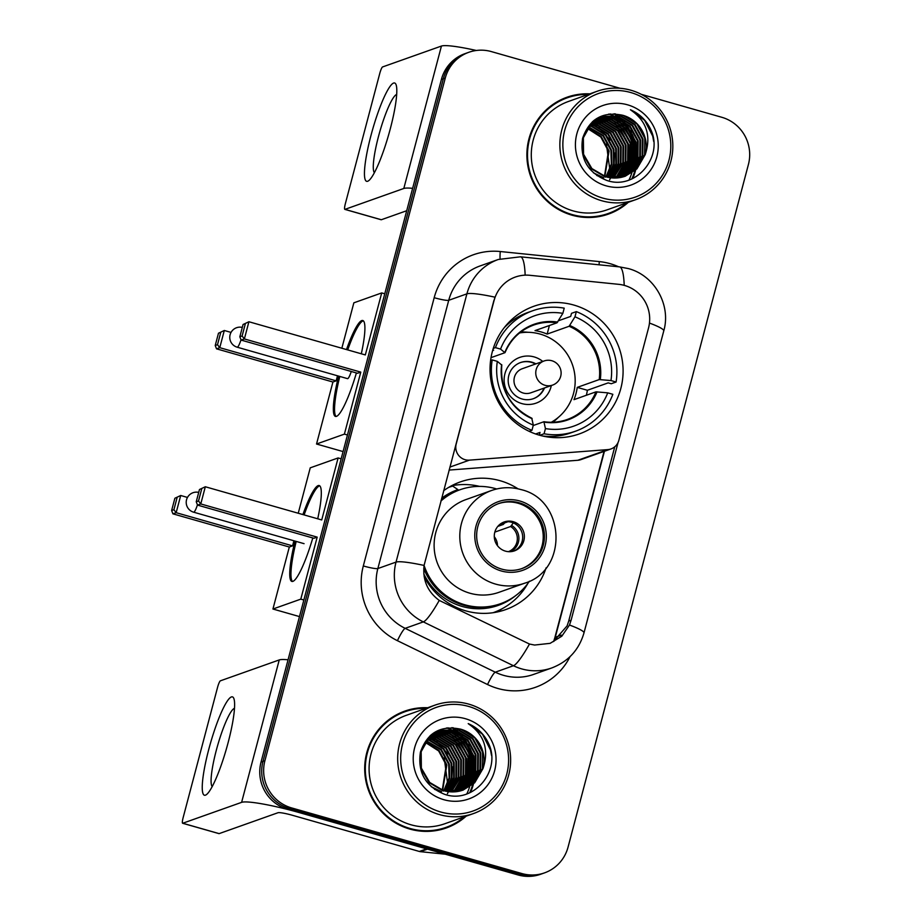 <?xml version="1.0" encoding="UTF-8"?>
<svg xmlns="http://www.w3.org/2000/svg" width="921" height="921" viewBox="0 0 921 921"><rect width="100%" height="100%" fill="white"/><g stroke="black" fill="none" stroke-linecap="round" stroke-linejoin="round"><path stroke-width="1.38" d="M494.186 300.234A34.514 33.812 70.5 0 1 515.38 277.037A34.514 33.812 70.5 0 1 529.863 275.298L618.751 284.336A34.514 33.812 70.5 0 1 624.565 285.452A34.514 33.812 70.5 0 1 648.545 327.934L618.843 440.353A12.779 12.526 -109.5 0 1 607.825 449.609L469.434 460.143A12.779 12.526 -109.5 0 1 456.206 443.968L494.957 297.172A44.738 5.146 14.8 0 0 466.901 293.845A51.139 50.091 -109.5 0 1 498.296 259.48L480.129 265.927A51.139 50.091 70.5 0 0 448.734 300.292L377.852 568.556A51.139 50.091 70.5 0 0 405.159 628.341L495.279 672.192A51.139 50.091 70.5 0 0 503.499 675.335A51.139 50.091 70.5 0 0 533.593 674.414L551.76 667.955A51.139 50.091 -109.5 0 1 521.677 668.888A51.139 50.091 -109.5 0 1 513.446 665.733L423.326 621.894A51.139 50.091 -109.5 0 1 396.03 562.098L466.901 293.845L448.734 300.292A12.779 1.474 14.8 0 1 434.182 297.702A63.917 62.616 -109.5 0 1 500.264 251.525L599.306 261.599A63.917 62.616 -109.5 0 1 618.636 266.791M573.76 305.035A67.751 66.37 70.5 0 0 533.892 306.256A67.751 66.37 70.5 0 0 490.099 372.142A67.751 66.37 70.5 0 0 539.372 435.173A67.751 66.37 70.5 0 0 579.24 433.952A67.751 66.37 70.5 0 0 623.033 368.066A67.751 66.37 70.5 0 0 573.76 305.035M513.561 319.794A67.751 66.37 70.5 0 0 511.65 319.656M546.095 567.831A67.751 66.37 -109.5 0 1 505.594 609.633A67.751 66.37 -109.5 0 1 465.738 610.853A67.751 66.37 -109.5 0 1 424.144 576.661M443.646 490.709A67.751 66.37 -109.5 0 1 460.258 481.936A67.751 66.37 -109.5 0 1 500.126 480.716A67.751 66.37 -109.5 0 1 518.051 488.844M479.622 486.403A67.751 66.37 70.5 0 0 451.532 485.77M496.407 612.154A67.751 66.37 70.5 0 0 502.106 608.746M449.091 470.067L577.778 460.281A12.779 12.526 70.5 0 0 580.967 459.602L611.003 448.941M589.866 93.861A62.006 60.74 70.5 0 0 567.014 97.223A62.006 60.74 70.5 0 0 526.939 157.514A62.006 60.74 70.5 0 0 572.033 215.192A62.006 60.74 70.5 0 0 608.505 214.075A62.006 60.74 70.5 0 0 628.364 202.275M584.478 94.483A62.006 60.74 70.5 0 0 566.058 97.568M427.666 707.742A62.006 60.74 70.5 0 0 404.826 711.104A62.006 60.74 70.5 0 0 364.751 771.395A62.006 60.74 70.5 0 0 409.833 829.073A62.006 60.74 70.5 0 0 446.317 827.956A62.006 60.74 70.5 0 0 466.164 816.156M422.279 708.353A62.006 60.74 70.5 0 0 403.859 711.449M618.06 442.517L571.101 620.224L569.489 625.025L561.787 636.227L550.125 643.342L534.594 645.045L529.483 644.044L439.248 600.411C427.551 591.731 422.497 580.069 424.074 565.436L493.944 300.315M631.806 178.962A51.772 50.713 70.5 0 0 634.811 170.799M634.914 170.408A51.772 50.713 70.5 0 0 635.26 169.05M635.467 168.14A51.772 50.713 70.5 0 0 635.881 166.022M636.043 165.066A51.772 50.713 70.5 0 0 636.48 161.382M636.584 159.77A51.772 50.713 70.5 0 0 636.503 152.874M636.066 149.144A51.772 50.713 70.5 0 0 628.318 128.549M626.245 125.555A51.772 50.713 70.5 0 0 623.241 121.86M620.95 119.454A51.772 50.713 70.5 0 0 618.417 117.128M617.738 116.553A51.772 50.713 70.5 0 0 616.091 115.229M615.642 114.895A51.772 50.713 70.5 0 0 614.054 113.755M469.618 792.843A51.772 50.713 70.5 0 0 472.611 784.68M472.726 784.289A51.772 50.713 70.5 0 0 473.06 782.931M473.267 782.021A51.772 50.713 70.5 0 0 473.682 779.903M473.843 778.947A51.772 50.713 70.5 0 0 474.28 775.263M474.396 773.652A51.772 50.713 70.5 0 0 474.303 766.756M473.878 763.025A51.772 50.713 70.5 0 0 466.13 742.43M464.057 739.436A51.772 50.713 70.5 0 0 461.053 735.741M458.75 733.335A51.772 50.713 70.5 0 0 456.217 731.009M455.55 730.434A51.772 50.713 70.5 0 0 453.892 729.11M453.443 728.776A51.772 50.713 70.5 0 0 451.866 727.636M620.063 88.278L491.388 51.599A38.348 37.565 70.5 0 0 468.824 52.29L464.944 53.671A38.348 37.565 70.5 0 0 441.401 79.448L261.034 762.081A38.348 37.565 70.5 0 0 287.686 809.283L518.074 874.95L520.008 874.259A38.348 37.565 70.5 0 0 542.573 873.568A38.348 37.565 70.5 0 1 520.008 874.259L289.62 808.592L520.008 874.259L521.954 873.568A38.348 37.565 70.5 0 0 544.518 872.878A38.348 37.565 70.5 0 0 568.061 847.113L748.416 164.479A38.348 37.565 70.5 0 0 721.776 117.278L641.269 94.322M261.034 762.081L262.98 761.391A38.348 37.565 70.5 0 0 289.62 808.592A38.348 37.565 70.5 0 1 262.98 761.391L443.335 78.757L262.98 761.391L264.914 760.7A38.348 37.565 70.5 0 0 291.554 807.901L521.954 873.568M466.878 52.981A38.348 37.565 70.5 0 0 443.335 78.757A38.348 37.565 70.5 0 1 466.878 52.981M614.756 446.8L568.706 621.076L567.117 625.866L553.348 641.615M468.824 52.29A38.348 37.565 70.5 0 0 445.269 78.066L264.914 760.7M445.338 828.29A62.006 60.74 70.5 0 0 461.594 819.08M607.538 214.409A62.006 60.74 70.5 0 0 623.782 205.199M466.774 793.96A51.139 50.091 70.5 0 0 467.373 792.693A51.139 50.091 70.5 0 1 466.774 793.96M467.5 792.394A51.139 50.091 70.5 0 0 468.628 789.654A51.139 50.091 70.5 0 1 467.5 792.394M468.812 789.159A51.139 50.091 70.5 0 0 469.56 786.925A51.139 50.091 70.5 0 1 468.812 789.159M469.641 786.684A51.139 50.091 70.5 0 0 469.906 785.774A51.139 50.091 70.5 0 1 469.641 786.684M470.021 785.394A51.139 50.091 70.5 0 0 470.389 783.955A51.139 50.091 70.5 0 1 470.021 785.394M470.539 783.357A51.139 50.091 70.5 0 0 471.011 781.123A51.139 50.091 70.5 0 1 470.539 783.357M471.184 780.191A51.139 50.091 70.5 0 0 471.656 776.587A51.139 50.091 70.5 0 1 471.184 780.191M471.897 772.558A51.139 50.091 70.5 0 0 471.805 768.31A51.139 50.091 70.5 0 1 471.897 772.558M471.46 764.775A51.139 50.091 70.5 0 0 463.102 742.602A51.139 50.091 70.5 0 1 471.46 764.775M461.099 739.805A51.139 50.091 70.5 0 0 456.908 735.004A51.139 50.091 70.5 0 1 461.099 739.805M455.86 733.979A51.139 50.091 70.5 0 0 453.362 731.735A51.139 50.091 70.5 0 1 455.86 733.979M452.695 731.193A51.139 50.091 70.5 0 0 451.071 729.916A51.139 50.091 70.5 0 1 452.695 731.193M450.634 729.593A51.139 50.091 70.5 0 0 449.943 729.11A51.139 50.091 70.5 0 1 450.634 729.593M449.264 728.638A51.139 50.091 70.5 0 0 447.951 727.763A51.139 50.091 70.5 0 1 449.264 728.638M628.974 180.079A51.139 50.091 70.5 0 0 629.561 178.812A51.139 50.091 70.5 0 1 628.974 180.079M629.699 178.513A51.139 50.091 70.5 0 0 630.816 175.773A51.139 50.091 70.5 0 1 629.699 178.513M631 175.278A51.139 50.091 70.5 0 0 631.76 173.044A51.139 50.091 70.5 0 1 631 175.278M631.829 172.803A51.139 50.091 70.5 0 0 632.105 171.893A51.139 50.091 70.5 0 1 631.829 172.803M632.209 171.513A51.139 50.091 70.5 0 0 632.589 170.074A51.139 50.091 70.5 0 1 632.209 171.513M632.727 169.476A51.139 50.091 70.5 0 0 633.211 167.242A51.139 50.091 70.5 0 1 632.727 169.476M633.372 166.31A51.139 50.091 70.5 0 0 633.855 162.706A51.139 50.091 70.5 0 1 633.372 166.31M634.085 158.677A51.139 50.091 70.5 0 0 633.993 154.429A51.139 50.091 70.5 0 1 634.085 158.677M633.648 150.894A51.139 50.091 70.5 0 0 625.301 128.721A51.139 50.091 70.5 0 1 633.648 150.894M623.287 125.924A51.139 50.091 70.5 0 0 619.108 121.123A51.139 50.091 70.5 0 1 623.287 125.924M618.06 120.098A51.139 50.091 70.5 0 0 615.562 117.853A51.139 50.091 70.5 0 1 618.06 120.098M614.894 117.312A51.139 50.091 70.5 0 0 613.259 116.034A51.139 50.091 70.5 0 1 614.894 117.312M612.822 115.712A51.139 50.091 70.5 0 0 612.143 115.229A51.139 50.091 70.5 0 1 612.822 115.712M611.463 114.757A51.139 50.091 70.5 0 0 610.139 113.882A51.139 50.091 70.5 0 1 611.463 114.757M518.074 874.95A38.348 37.565 70.5 0 0 540.639 874.259L544.518 872.878M473.624 775.609A51.139 50.091 70.5 0 0 473.682 774.941M473.693 767.009A51.139 50.091 70.5 0 0 463.401 739.598M635.824 161.728A51.139 50.091 70.5 0 0 635.87 161.06M635.893 153.128A51.139 50.091 70.5 0 0 625.589 125.717M370.933 135.617A51.139 8.439 105.9 0 1 396.387 85.78A51.139 8.439 105.9 0 1 390.308 128.733A51.139 8.439 105.9 0 1 369.551 179.917A51.139 8.439 105.9 0 1 370.933 135.617M396.686 94.449A40.904 6.746 -74.1 0 0 378.473 136.527A40.904 6.746 -74.1 0 0 374.387 172.699M476.341 50.482A51.139 5.883 -165.2 0 0 441.435 46.05L382.572 66.945A6.389 1.059 -74.1 0 0 379.74 73.519L345.363 203.656A6.389 1.059 -74.1 0 0 344.822 209.378A6.389 1.059 -74.1 0 0 344.949 209.366L381.329 219.739L406.714 210.725M412.631 188.333A51.139 5.883 -165.2 0 0 403.812 188.471L344.949 209.366M602.887 198.119A54.972 53.844 70.5 0 0 668.968 160.185A54.972 53.844 70.5 0 0 630.781 92.537A54.972 53.844 70.5 0 0 564.688 130.46A54.972 53.844 70.5 0 0 602.887 198.119M601.747 200.743A57.528 56.354 70.5 0 0 635.594 199.707A57.528 56.354 70.5 0 0 672.779 143.768A57.528 56.354 70.5 0 0 630.943 90.246A57.528 56.354 70.5 0 0 597.096 91.283A57.528 56.354 70.5 0 0 559.91 147.233A57.528 56.354 70.5 0 0 601.747 200.743M597.096 91.283L568.522 101.437A57.528 56.354 70.5 0 0 531.336 157.376A57.528 56.354 70.5 0 0 573.161 210.897A57.528 56.354 70.5 0 0 607.008 209.861L635.594 199.707M589.118 217.506A61.362 60.107 70.5 0 0 606.352 214.167L608.297 213.476A61.362 60.107 70.5 0 0 626.717 202.862M588.231 94.437A61.362 60.107 70.5 0 0 567.232 97.822A61.362 60.107 70.5 0 0 527.572 157.491A61.362 60.107 70.5 0 0 572.194 214.581A61.362 60.107 70.5 0 0 608.297 213.476M588.565 126.845L603.554 135.652L611.475 150.123L611.901 164.007L606.363 176.982M588.335 127.156L602.944 135.871L610.876 150.342L611.337 164.019L605.983 176.878M589.498 125.647L592.111 126.292L605.972 134.8L613.904 149.26L614.169 163.926L607.86 177.35M589.267 125.947L591.501 126.511L605.373 135.007L613.294 149.478L613.605 163.95L607.48 177.269M590.465 124.542L594.529 125.429L608.401 133.936L616.322 148.408L616.425 163.834L609.322 177.638M590.223 124.807L593.918 125.647L607.791 134.155L615.723 148.615L615.861 163.857L608.954 177.569M591.466 123.495L596.946 124.577L610.819 133.073L618.751 147.544L618.659 163.731L610.761 177.845M591.213 123.748L596.348 124.784L610.22 133.292L618.141 147.763L618.095 163.754L610.404 177.799M592.479 122.528L599.375 123.713L613.248 132.21L621.168 146.681L620.973 163.259L612.177 177.983M592.226 122.758L598.765 123.921L612.638 132.428L620.558 146.9L620.363 163.478L611.82 177.96M592.56 121.63L593.182 121.618M593.527 121.618L601.793 122.85L615.665 131.358L623.586 145.829L623.39 162.395L613.57 178.064M592.33 121.837L592.917 121.837M593.262 121.848L601.194 123.069L615.055 131.565L622.987 146.036L622.792 162.614L613.225 178.052M593.469 120.847L594.252 120.789M594.598 120.778L604.222 121.986L618.083 130.494L626.015 144.965L625.82 161.543L617.496 175.807L614.94 178.087M593.251 121.031L593.987 120.996M594.321 120.985L603.612 122.205L617.484 130.713L625.405 145.184L625.209 161.751L616.897 176.015L614.595 178.087M594.367 120.133L595.346 120.029M595.68 119.995L606.64 121.135L620.512 129.631L628.433 144.102L628.237 160.68L619.925 174.944L616.287 178.041M594.149 120.306L595.07 120.214M595.403 120.191L606.041 121.342L619.902 129.849L627.834 144.321L627.638 160.899L619.315 175.151L615.953 178.064M595.496 119.465L596.463 119.316M596.785 119.27L609.069 120.271L622.93 128.779L630.862 143.239L630.666 159.817L622.343 174.081L617.623 177.949M595.208 119.626L596.186 119.488M596.509 119.454L608.459 120.49L622.331 128.986L630.252 143.457L630.056 160.035L621.744 174.299L617.289 177.972M596.635 118.844L597.591 118.659M597.913 118.602L611.486 119.408L625.359 127.915L633.28 142.387L633.084 158.965L624.772 173.217L618.924 177.799M596.348 118.993L597.303 118.821M597.625 118.763L610.876 119.626L624.749 128.134L632.669 142.594L632.474 159.172L624.162 173.436L618.601 177.834M596.566 118.636L597.487 118.372M597.798 118.291L598.742 118.061M599.064 117.992L613.904 118.556L627.777 127.052L635.697 141.523L635.513 158.101L627.189 172.365L620.224 177.592M596.451 118.659L597.199 118.498M597.51 118.418L598.454 118.199M598.765 118.141L613.305 118.763L627.166 127.271L635.099 141.742L634.903 158.32L626.579 172.572L619.902 177.649M597.764 118.187L598.673 117.876M598.984 117.784L599.916 117.508M600.227 117.428L616.333 117.692L630.194 126.2L638.126 140.66L637.931 157.238L629.607 171.502L621.491 177.339M597.464 118.291L598.374 117.992M598.685 117.9L599.617 117.646M599.928 117.566L615.723 117.911L629.596 126.407L637.516 140.878L637.32 157.456L629.008 171.72L621.18 177.408M603.75 177.788L593.492 172.849M594.356 120.133L601.102 117.013L618.152 117.048L632.013 125.555L639.945 140.015L639.75 156.593L631.426 170.857L622.435 177.108M601.401 116.921L618.751 116.829L632.623 125.337L640.544 139.808L640.348 156.386L632.036 170.638L622.746 177.028M603.14 178.006L596.785 175.485M595.254 119.477L600.181 117.324M599.882 117.428L600.803 117.14M645.195 154.659A31.959 31.302 70.5 0 0 622.987 115.321C602.967 111.107 589.509 118.751 582.613 138.242C579.643 158.458 587.61 172.48 606.513 180.32C634.983 190.762 663.65 157.618 651.055 130.183C646.726 120.663 639.842 113.859 630.413 109.737C646.53 120.824 651.458 135.79 645.195 154.659L636.883 168.923L625.209 176.268L606.168 176.924L591.892 168.566L583.569 154.244L583.361 137.805L591.27 123.69L602.61 116.46L621.18 115.965L635.041 124.473L642.973 138.944L642.777 155.522L634.454 169.786L623.989 176.671M605.558 177.143L591.294 168.785L582.958 154.452L582.751 138.023L590.66 123.909L602.61 116.46M602.311 116.576L620.57 116.184L634.442 124.692L642.363 139.163L642.167 155.73L633.855 169.994L623.678 176.763M587.656 128.134L601.286 136.676L609.057 150.986L604.832 176.533M587.437 128.468L600.826 137.056L608.447 151.205L604.452 176.395M622.987 115.321L636.86 123.828L644.792 138.3L644.596 154.878L636.273 169.142L624.899 176.371M627.535 104.81A42.182 41.33 70.5 0 0 576.822 133.925A42.182 41.33 70.5 0 0 606.133 185.846A42.182 41.33 70.5 0 0 656.846 156.731A42.182 41.33 70.5 0 0 627.535 104.81M606.398 143.941L609.817 169.579M567.232 97.822L565.298 98.512A61.362 60.107 70.5 0 0 549.802 106.79M630.413 109.737L644.654 120.352L652.713 136.112L653.668 141.362M608.643 114.077L610.945 114.791M611.44 114.964L613.513 115.781M614.468 116.207L618.601 118.452M620.616 119.811L631.829 132.325M633.982 146.071L633.13 163.19M632.37 165.607L630.471 170.155M631.564 146.934L630.701 164.053M629.952 166.471L628.053 171.018M592.663 123.955L596.796 126.189M598.823 127.547L610.024 140.073M614.606 152.955L613.743 170.074M612.995 172.492L611.095 177.039M610.542 178.11L610.128 178.881M609.99 179.123L609.587 179.802M622.112 120.593L636.054 142.03L636.227 160.726M619.695 121.445L633.636 142.882L633.809 161.589M617.277 122.309L631.207 143.745L631.392 162.453M614.848 123.172L628.79 144.609L628.962 163.305M504.121 327.818A63.917 62.616 70.5 0 1 527.917 312.449L532.752 310.734A63.917 62.616 70.5 0 1 564.216 308.155L562.846 313.347A58.553 57.355 70.5 0 0 500.564 349.094L504.927 352.697L491.031 357.636M558.425 320.773L570.686 316.421L571.504 313.336L576.339 311.609A63.917 62.616 70.5 0 1 616.091 382.019L610.968 380.557A58.553 57.355 70.5 0 0 574.969 316.801L569.12 326.276L547.143 334.081A50.114 49.089 70.5 0 0 541.18 331.951A50.114 49.089 70.5 0 0 535.02 330.616L556.998 322.81L562.846 313.347M528.113 332.297A50.114 49.089 70.5 0 0 520.791 332.009M616.091 382.019L611.245 383.746L608.194 382.871L587.368 390.274L577.237 387.384L599.214 379.579L610.968 380.557M586.378 395.259A60.728 59.485 70.5 0 0 587.368 390.274M539.315 435.161L540.04 432.41L535.608 433.987M542.527 435.99A63.917 62.616 70.5 0 0 570.686 432.916L575.533 431.201A63.917 62.616 70.5 0 0 612.845 394.303L607.722 392.841L595.968 391.851L573.99 399.656A50.114 49.089 -109.5 0 0 577.237 387.384M492.631 350.579L493.644 350.222L492.804 349.98M539.787 435.299L544.069 433.779A63.917 62.616 70.5 0 0 575.533 431.201M529.126 431.316L531.947 430.314A63.917 62.616 70.5 0 1 492.194 359.915L490.594 360.479M493.288 348.391L495.44 347.631A63.917 62.616 70.5 0 1 532.752 310.734M544.069 433.779L545.439 428.587A58.553 57.355 70.5 0 0 607.722 392.841M492.194 359.915L497.317 361.366A58.553 57.355 70.5 0 0 533.317 425.134L531.947 430.314M500.564 349.094L495.44 347.631M533.201 425.537L543.897 421.737L545.439 428.587M501.68 364.981L497.317 361.366M533.317 425.134L531.774 418.284M543.897 421.737L544.253 422.14A50.713 49.676 70.5 0 0 597.05 391.839M557.666 322.051A50.713 49.676 70.5 0 0 504.858 352.352L504.927 352.697M574.969 316.801L576.339 311.609M552.83 422.232A50.114 49.089 70.5 0 0 558.322 417.386M547.143 334.081L549.4 325.516M519.582 332.953A48.065 47.086 -109.5 0 1 540.178 334.093A48.065 47.086 -109.5 0 1 574.796 374.778A48.065 47.086 -109.5 0 1 551.288 422.267M542.768 361.435A24.291 23.796 70.5 0 0 504.938 373.684A24.291 23.796 70.5 0 0 521.816 403.582A24.291 23.796 70.5 0 0 551.322 385.531M535.93 363.864A19.18 18.788 70.5 0 0 508.196 381.179A19.18 18.788 70.5 0 0 544.484 387.96M552.612 385.082L530.807 392.818A12.779 12.526 -109.5 0 1 513.987 381.156A12.779 12.526 -109.5 0 1 522.253 368.722L544.046 360.986A12.779 12.526 -109.5 0 0 545.082 385.312A12.779 12.526 -109.5 0 0 552.612 385.082A12.779 12.779 0 0 0 556.986 363.622A12.779 12.779 0 0 0 544.046 360.986M520.353 362.621A19.18 18.788 -109.5 0 1 535.446 364.037M544 388.132A19.18 18.788 -109.5 0 1 533.19 398.758M555.317 436.243A66.473 65.115 -109.5 0 1 553.717 437.602M356.392 372.947A49.861 8.22 105.9 0 1 335.451 416.419A49.861 8.22 105.9 0 1 338.583 376.102M343.073 451.578L316.536 444.014L332.918 382.008L216.516 348.829L215.226 345.513L218.473 333.229L224.298 330.489L231.044 332.412M341.841 348.242L353.848 302.825L381.708 292.924L384.759 293.799M332.918 382.008L336.165 380.857L219.762 347.678L216.516 348.829M346.503 349.566A49.861 8.22 105.9 0 1 362.793 320.52A49.861 8.22 105.9 0 1 361.32 353.791M337.512 375.791L336.165 380.857M316.536 444.014L344.396 434.125L360.779 372.119L357.532 373.27L241.129 340.091L244.376 338.94L360.779 372.119M245.354 323.685L242.108 335.969L244.376 338.94L248.912 321.751L243.075 324.491L248.912 321.751L365.326 354.93L381.708 292.924M347.459 434.988L344.396 434.125M218.473 333.229L224.298 330.489L219.762 347.678L217.506 344.707L220.741 332.423M215.226 345.513L217.506 344.707M242.108 335.969L239.84 336.775L241.129 340.091M243.075 324.491L239.84 336.775M241.014 339.803A10.223 1.692 105.9 0 1 237.399 347.182A10.223 1.692 105.9 0 1 237.192 347.194L347.528 378.646A10.223 1.692 -74.1 0 0 347.735 378.635A10.223 1.692 -74.1 0 0 351.281 371.485M336.107 416.453A49.861 8.22 105.9 0 1 339.791 376.447M347.712 349.911A49.861 8.22 105.9 0 1 362.989 320.934A49.861 8.22 105.9 0 1 363.358 320.842M519.306 502.831A34.514 33.812 70.5 0 0 498.998 503.453A34.514 33.812 70.5 0 0 476.687 537.012A34.514 33.812 70.5 0 0 501.784 569.132A34.514 33.812 70.5 0 0 522.092 568.499A34.514 33.812 70.5 0 0 544.403 534.94A34.514 33.812 70.5 0 0 519.306 502.831M521.482 568.718A34.514 33.812 70.5 0 0 543.183 535.043A34.514 33.812 70.5 0 0 518.097 503.257A34.514 33.812 70.5 0 0 498.388 503.672M423.752 568.372A60.464 59.232 70.5 0 0 463.712 605.235A60.464 59.232 70.5 0 0 499.286 604.141L500.494 603.716A60.464 59.232 70.5 0 0 529.437 581.197M570.041 656.65A63.917 62.616 -109.5 0 1 497.835 688.471A63.917 62.616 -109.5 0 1 487.554 684.533L397.435 640.694A63.917 62.616 -109.5 0 1 363.311 565.955A12.779 1.474 14.8 0 0 377.852 568.556L396.03 562.098A44.738 5.146 -165.2 0 1 424.074 565.436A60.464 59.232 70.5 0 0 464.921 604.798A60.464 59.232 70.5 0 0 500.494 603.716M496.695 488.97A60.464 59.232 70.5 0 0 495.613 488.66A60.464 59.232 70.5 0 0 460.028 489.742A60.464 59.232 70.5 0 0 440.917 501.036M469.952 593.228A49.216 48.214 70.5 0 0 498.917 592.33L524.59 583.223A49.216 48.214 -109.5 0 1 495.636 584.11A49.216 48.214 -109.5 0 1 459.844 538.313A49.216 48.214 -109.5 0 1 491.653 490.456L465.98 499.573A49.216 48.214 70.5 0 0 434.159 547.431A49.216 48.214 70.5 0 0 469.952 593.228M460.028 489.742L458.819 490.179A60.464 59.232 70.5 0 0 441.124 500.253M513.227 521.677A15.346 15.024 70.5 0 0 494.289 536.874A15.346 15.024 70.5 0 0 514.471 550.862A15.346 15.024 70.5 0 0 513.227 521.677M513.607 551.138A15.346 15.024 70.5 0 0 511.535 522.276A15.346 15.024 70.5 0 0 503.361 522.276M448.815 487.347L448.596 487.428A66.473 65.115 -109.5 0 1 448.815 487.347A66.473 65.115 -109.5 0 1 452.741 486.104L457.921 489.627A61.293 60.038 70.5 0 0 441.654 498.238M527.86 583.419A66.473 65.115 -109.5 0 1 493.299 612.638A66.473 65.115 -109.5 0 1 493.08 612.718L493.299 612.638M504.662 522.909L508.024 521.712M513.319 522.909L510.591 526.513L494.819 532.108M494.278 536.701A14.057 13.78 -109.5 0 1 497.467 545.669M497.812 526.398L503.315 524.44L505.364 521.85M312.795 537.956A49.861 8.22 105.9 0 1 291.853 581.427A49.861 8.22 105.9 0 1 294.985 541.088M299.475 616.586L272.938 609.023L289.321 547.016L172.918 513.837L171.628 510.522L174.875 498.249L180.7 495.498L187.481 497.432M298.243 513.25L310.25 467.833L338.111 457.944L341.161 458.808M289.321 547.016L292.567 545.865L176.164 512.686L172.918 513.837M302.905 514.574A49.861 8.22 105.9 0 1 319.196 485.54A49.861 8.22 105.9 0 1 317.722 518.799M293.914 540.777L292.567 545.865M272.938 609.023L300.799 599.134L317.181 537.127L313.934 538.278L197.531 505.099L200.778 503.948L317.181 537.127M201.757 488.694L198.51 500.978L200.778 503.948L205.314 486.76L199.477 489.512L205.314 486.76L321.728 519.939L338.111 457.944M303.861 600.008L300.799 599.134M174.875 498.249L180.7 495.498L176.164 512.686L173.908 509.716L177.143 497.432M171.628 510.522L173.908 509.716M198.51 500.978L196.242 501.784L197.531 505.099M199.477 489.512L196.242 501.784M292.51 581.462A49.861 8.22 105.9 0 1 296.205 541.433M304.114 514.92A49.861 8.22 105.9 0 1 319.391 485.943A49.861 8.22 105.9 0 1 319.76 485.851M208.733 749.498A51.139 8.439 105.9 0 1 234.187 699.649A51.139 8.439 105.9 0 1 228.12 742.614A51.139 8.439 105.9 0 1 207.363 793.798A51.139 8.439 105.9 0 1 208.733 749.498M234.487 708.33A40.904 6.746 -74.1 0 0 216.274 750.408A40.904 6.746 -74.1 0 0 212.187 786.58M426.596 848.874L299.809 812.736A51.139 5.883 -165.2 0 0 241.613 802.352L182.749 823.247L219.129 833.62L277.992 812.725A12.779 1.474 14.8 0 1 292.544 815.315L419.331 851.453L426.596 848.874A6.389 6.263 70.5 0 0 427.678 849.081M288.066 659.793A51.139 5.883 -165.2 0 0 279.247 659.931L220.384 680.826A6.389 1.059 -74.1 0 0 217.552 687.4L183.164 817.537A6.389 1.059 -74.1 0 0 182.623 823.259A6.389 1.059 -74.1 0 0 182.749 823.247M445.234 854.193L420.413 851.66A6.389 6.263 -109.5 0 1 419.331 851.453M440.687 812A54.972 53.844 70.5 0 0 506.78 774.066A54.972 53.844 70.5 0 0 468.582 706.419A54.972 53.844 70.5 0 0 402.5 744.341A54.972 53.844 70.5 0 0 440.687 812M439.559 814.625A57.528 56.354 70.5 0 0 473.406 813.588A57.528 56.354 70.5 0 0 510.591 757.649A57.528 56.354 70.5 0 0 468.754 704.128A57.528 56.354 70.5 0 0 434.908 705.164A57.528 56.354 70.5 0 0 397.722 761.114A57.528 56.354 70.5 0 0 439.559 814.625M434.908 705.164L406.322 715.318A57.528 56.354 70.5 0 0 369.137 771.257A57.528 56.354 70.5 0 0 410.973 824.779A57.528 56.354 70.5 0 0 444.82 823.742L473.406 813.588M426.918 831.387A61.362 60.107 70.5 0 0 444.164 828.048L446.098 827.357A61.362 60.107 70.5 0 0 464.529 816.743M426.032 708.318A61.362 60.107 70.5 0 0 405.044 711.703A61.362 60.107 70.5 0 0 365.372 771.372A61.362 60.107 70.5 0 0 409.995 828.463A61.362 60.107 70.5 0 0 446.098 827.357M426.365 740.726L441.355 749.533L449.287 764.004L449.713 777.888L444.164 790.863M426.135 741.037L440.756 749.752L448.677 764.223L449.137 777.9L443.784 790.759M427.309 739.528L429.911 740.173L443.784 748.681L451.704 763.141L451.981 777.808L445.66 791.231M427.068 739.828L429.301 740.392L443.174 748.888L451.106 763.359L451.417 777.831L445.292 791.151M428.277 738.423L432.34 739.31L446.201 747.817L454.134 762.289L454.226 777.715L447.122 791.519M428.035 738.688L431.73 739.528L445.603 748.036L453.523 762.496L453.662 777.738L446.766 791.45M429.267 737.376L434.758 738.446L448.631 746.954L456.551 761.425L456.459 777.612L448.562 791.726M429.013 737.629L434.148 738.665L448.02 747.173L455.941 761.644L455.907 777.635L448.205 791.68M430.291 736.409L437.176 737.594L451.048 746.091L458.969 760.562L458.773 777.14L449.978 791.864M430.038 736.639L436.577 737.802L450.438 746.309L458.37 760.781L458.174 777.359L449.632 791.841M430.36 735.511L430.993 735.499M431.339 735.499L439.605 736.731L453.466 745.239L461.398 759.71L461.202 776.276L451.371 791.945M430.13 735.718L430.729 735.718M431.074 735.729L438.995 736.95L452.867 745.446L460.788 759.917L460.592 776.495L451.025 791.933M431.281 734.728L432.064 734.67M432.398 734.659L442.022 735.867L455.895 744.375L463.816 758.846L463.62 775.424L455.308 789.677L452.741 791.968M431.051 734.912L431.788 734.877M432.133 734.866L441.424 736.086L455.285 744.594L463.217 759.065L463.021 775.632L454.698 789.896L452.407 791.968M433.054 733.358L437.993 731.205L433.158 733.91M433.48 733.876L444.452 735.016L458.313 743.512L466.245 757.983L466.049 774.561L457.725 788.825L454.099 791.922M431.949 734.187L432.882 734.095M433.215 734.072L443.841 735.223L457.714 743.731L465.635 758.202L465.439 774.78L457.127 789.032L453.754 791.945M433.296 733.346L434.263 733.197M434.597 733.151L446.869 734.152L460.742 742.66L468.662 757.12L468.467 773.698L460.155 787.962L455.423 791.83M433.008 733.507L433.987 733.369M434.309 733.335L446.259 734.371L460.132 742.867L468.064 757.338L467.868 773.916L459.544 788.18L455.089 791.853M434.447 732.725L435.403 732.54M435.714 732.483L449.287 733.289L463.159 741.796L471.092 756.268L470.896 772.846L462.572 787.098L456.735 791.68M434.159 732.874L435.115 732.702M435.437 732.644L448.688 733.507L462.549 742.015L470.481 756.475L470.286 773.053L461.962 787.317L456.413 791.715M434.367 732.517L435.299 732.253M435.61 732.172L436.554 731.942M436.865 731.873L451.716 732.437L465.589 740.933L473.509 755.404L473.313 771.982L464.99 786.246L458.025 791.473M434.263 732.54L435 732.379M435.311 732.299L436.255 732.08M436.577 732.022L451.106 732.644L464.978 741.152L472.899 755.623L472.703 772.201L464.391 786.453L457.702 791.53M435.575 732.068L436.485 731.758M436.796 731.665L437.717 731.389M438.028 731.309L454.134 731.573L468.006 740.081L475.927 754.541L475.731 771.119L467.419 785.383L459.303 791.22M435.265 732.172L436.186 731.873M436.496 731.781L437.429 731.527M437.74 731.447L453.535 731.792L467.396 740.288L475.328 754.76L475.132 771.338L466.809 785.601L458.98 791.289M441.55 791.669L431.293 786.73M437.993 731.205L438.903 730.894M439.213 730.802L456.563 730.71L470.424 739.218L478.356 753.689L478.16 770.267L469.837 784.519L460.558 790.909M440.94 791.887L434.597 789.366M437.694 731.309L438.603 731.021M438.914 730.917L455.953 730.929L469.825 739.436L477.746 753.896L477.55 770.474L469.238 784.738L460.247 790.989M483.007 768.54A31.959 31.302 70.5 0 0 460.799 729.202C440.779 724.988 427.321 732.632 420.425 752.123C417.443 772.328 425.41 786.361 444.325 794.201C472.784 804.643 501.45 771.499 488.855 744.064C484.538 734.544 477.654 727.728 468.213 723.618C484.331 734.705 489.258 749.671 483.007 768.54L474.683 782.804L463.01 790.149L443.968 790.805L429.704 782.447L421.369 768.126L421.162 751.686L429.082 737.571L440.411 730.341L458.98 729.846L472.853 738.354L480.774 752.825L480.578 769.403L472.266 783.667L461.789 790.552M443.369 791.024L429.094 782.666L420.77 768.333L420.552 751.904L428.472 737.79L440.411 730.341M440.111 730.457L458.37 730.065L472.243 738.573L480.175 753.044L479.979 769.611L471.656 783.875L461.479 790.644M425.456 742.004L439.087 750.557L446.858 764.867L442.644 790.414M425.237 742.349L438.626 750.937L446.259 765.086L442.253 790.276M460.799 729.202L474.672 737.709L482.592 752.181L482.397 768.759L474.073 783.023L462.71 790.253M465.347 718.691A42.182 41.33 70.5 0 0 414.623 747.806A42.182 41.33 70.5 0 0 443.934 799.727A42.182 41.33 70.5 0 0 494.658 770.612A42.182 41.33 70.5 0 0 465.347 718.691M444.21 757.822L447.618 783.46M405.044 711.703L403.099 712.394A61.362 60.107 70.5 0 0 387.614 720.671M468.213 723.618L482.466 734.233L490.513 749.993L491.469 755.243M446.455 727.958L448.757 728.672M449.241 728.845L451.313 729.662M452.269 730.088L456.413 732.333M458.428 733.692L469.641 746.206M471.782 759.952L470.93 777.071M470.182 779.488L468.282 784.036M469.365 760.815L468.513 777.934M467.753 780.352L465.853 784.899M430.475 737.836L434.608 740.07M436.623 741.428L447.836 753.954M452.407 766.836L451.555 783.955M450.806 786.373L448.895 790.92M448.354 791.991L447.928 792.762M447.79 793.004L447.387 793.683M459.924 734.474L473.866 755.911L474.039 774.607M457.495 735.326L471.437 756.763L471.61 775.47M455.078 736.19L469.019 757.626L469.192 776.322M452.66 737.053L466.59 758.49L466.774 777.186M577.778 460.281L607.825 449.609M449.885 467.085L469.434 460.143M569.489 625.025A44.738 5.146 14.8 0 1 583.972 632.934L663.765 330.904C671.294 304.978 654.497 275.356 628.329 268.575L619.522 266.883A44.738 8.162 95.8 0 1 624.208 285.349M439.248 600.411A44.738 6.378 115.9 0 1 423.326 621.894L405.159 628.341A12.779 1.819 -64.1 0 0 397.435 640.694M619.522 266.883L520.48 256.809A44.738 8.162 95.8 0 1 525.154 275.149M529.483 644.044A44.738 6.378 115.9 0 1 513.446 665.733L495.279 672.192A12.779 1.819 -64.1 0 0 487.554 684.533M663.765 330.904A44.738 5.146 -165.2 0 0 649.466 323.064M363.311 565.955L434.182 297.702M445.269 78.066L441.401 79.448M291.554 807.901L287.686 809.283M500.264 251.525A12.779 2.337 -84.2 0 0 500.08 258.882M599.306 261.599A12.779 2.337 -84.2 0 0 599.099 264.811M554.028 641.212A40.904 40.075 70.5 0 0 555.282 637.286L604.429 451.278M561.326 635.133L555.282 637.286A23.013 2.648 14.8 0 0 554.856 637.631L604.061 451.405M571.101 620.224L568.706 621.076M403.812 188.471L441.435 46.05M635.72 154.417A51.139 50.091 70.5 0 0 624.634 124.876M632.773 178.363A52.416 51.346 70.5 0 0 635.651 170.074M635.766 169.625A52.416 51.346 70.5 0 0 636.146 167.967M636.284 167.288A52.416 51.346 70.5 0 0 636.411 166.632M636.595 165.573A52.416 51.346 70.5 0 0 636.733 164.709M636.872 163.639A52.416 51.346 70.5 0 0 637.228 159.448M637.286 157.595A52.416 51.346 70.5 0 0 637.205 153.98M636.952 151.067A52.416 51.346 70.5 0 0 636.676 148.96M635.294 142.571A52.416 51.346 70.5 0 0 632.059 133.982M628.928 128.341A52.416 51.346 70.5 0 0 627.201 125.786M625.497 123.552A52.416 51.346 70.5 0 0 623.92 121.676M622.734 120.375A52.416 51.346 70.5 0 0 619.925 117.623M619.188 116.955A52.416 51.346 70.5 0 0 617.369 115.436M616.874 115.044A52.416 51.346 70.5 0 0 615.228 113.813M556.998 322.81A50.114 49.089 70.5 0 0 533.673 325.055C520.296 330.063 510.741 339.25 505.03 352.616M501.623 364.635A50.713 49.676 70.5 0 0 532.131 418.687M544.092 421.772A50.114 49.089 70.5 0 0 567.209 419.504A50.114 49.089 70.5 0 0 595.968 391.851M600.296 379.556A50.713 49.676 70.5 0 0 569.788 325.504M599.214 379.579A50.114 49.089 70.5 0 0 569.12 326.276M501.3 570.974A36.437 35.689 70.5 0 0 545.105 545.831A36.437 35.689 70.5 0 0 519.789 500.989A36.437 35.689 70.5 0 0 475.984 526.121A36.437 35.689 70.5 0 0 501.3 570.974M423.798 573.864A61.293 60.038 70.5 0 0 515.875 595.473M511.627 525.454A14.84 14.529 -109.5 0 1 510.476 551.679M510.591 526.513A14.057 13.78 -109.5 0 1 508.38 551.667M500.587 523.83A14.84 14.529 -109.5 0 1 504.351 523.381M498.963 525.166A14.057 13.78 -109.5 0 1 503.315 524.44M197.439 504.869A10.223 1.692 105.9 0 1 193.847 512.18A10.223 1.692 105.9 0 1 193.64 512.191L304.068 543.666M241.613 802.352L279.247 659.931M427.517 849.139L420.413 851.66M473.532 768.298A51.139 50.091 70.5 0 0 462.446 738.757M470.585 792.244A52.416 51.346 70.5 0 0 473.463 783.955M473.567 783.506A52.416 51.346 70.5 0 0 473.947 781.848M474.096 781.169A52.416 51.346 70.5 0 0 474.211 780.513M474.396 779.454A52.416 51.346 70.5 0 0 474.534 778.59M474.683 777.52A52.416 51.346 70.5 0 0 475.04 773.329M475.098 771.476A52.416 51.346 70.5 0 0 475.006 767.861M474.764 764.948A52.416 51.346 70.5 0 0 474.488 762.841M473.095 756.452A52.416 51.346 70.5 0 0 469.871 747.864M466.74 742.222A52.416 51.346 70.5 0 0 465.001 739.667M463.298 737.422A52.416 51.346 70.5 0 0 461.72 735.557M460.535 734.256A52.416 51.346 70.5 0 0 457.737 731.504M456.989 730.837A52.416 51.346 70.5 0 0 455.17 729.317M454.675 728.925A52.416 51.346 70.5 0 0 453.04 727.694M551.76 667.955C568.269 661.577 579.01 649.904 583.972 632.934M520.48 256.809L498.296 259.48M553.648 641.442L554.856 637.631M381.19 219.751L344.822 209.378M549.135 437.176L551.195 436.45M567.209 419.504C559.692 422.152 551.955 422.889 544 421.726M531.924 418.284C510.107 407.289 500.057 389.479 501.795 364.877M508.507 322.73L510.556 322.005M242.315 327.404A10.223 10.223 0 0 0 230.1 334.749A10.223 10.223 0 0 0 237.192 347.194M524.59 583.223C568.453 570.421 565.609 499.573 520.872 489.558C511.017 486.818 501.277 487.117 491.653 490.456M198.717 492.39A10.223 10.223 0 0 0 186.549 499.746A10.223 10.223 0 0 0 193.64 512.191M219.002 833.632L182.623 823.259"/></g></svg>
